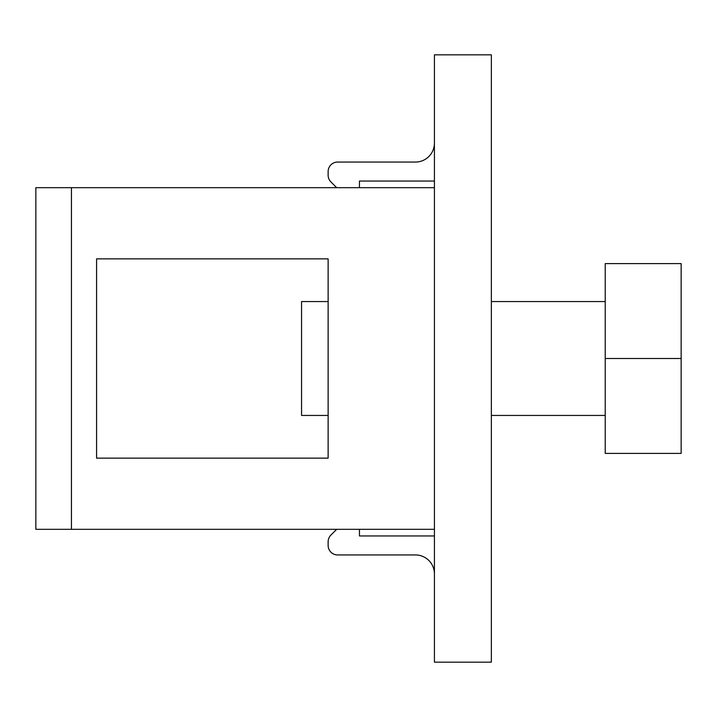 <?xml version="1.0" encoding="UTF-8"?>
<svg xmlns="http://www.w3.org/2000/svg" width="717" height="717" viewBox="0 0 717 717"><rect width="100%" height="100%" fill="white"/><g stroke="black" fill="none" stroke-linecap="round" stroke-linejoin="round"><path stroke-width="1.08" d="M336.676 187.684L330.913 181.921L336.676 187.684M434.421 143.086A18.983 18.983 0 0 1 415.439 162.06L337.626 162.06A9.491 9.491 0 0 0 328.135 171.551L328.135 175.217A9.491 9.491 0 0 0 330.913 181.921M336.676 529.316L330.913 535.079L336.676 529.316M328.135 541.783L328.135 545.449L328.135 541.783A9.491 9.491 0 0 1 330.913 535.079M337.626 554.94L415.439 554.94A18.983 18.983 0 0 1 434.421 573.914A18.983 18.983 0 0 0 415.439 554.94L337.626 554.94A9.491 9.491 0 0 1 328.135 545.449M301.561 301.561L301.561 415.439L328.135 415.439L328.135 458.145L96.58 458.145L328.135 458.145L328.135 258.855L328.135 301.561L301.561 301.561M71.449 187.684L434.421 187.684L434.421 529.316L35.85 529.316L35.85 187.684L71.449 187.684L71.449 529.316M97.664 258.855L328.135 258.855L96.58 258.855L96.58 458.145L96.58 258.855L97.664 258.855M605.229 358.5L605.229 453.395L681.15 453.395L681.15 358.5L605.229 358.5L605.229 263.605L681.15 263.605L681.15 358.5M491.36 662.167L491.36 54.833L434.421 54.833L434.421 662.167L491.36 662.167M434.421 181.042L359.45 181.042L359.45 187.684M415.439 162.06L337.626 162.06M328.135 175.217L328.135 171.551M434.421 535.957L359.45 535.957L359.45 529.316M491.36 415.439L605.229 415.439M491.36 301.561L605.229 301.561"/></g></svg>
